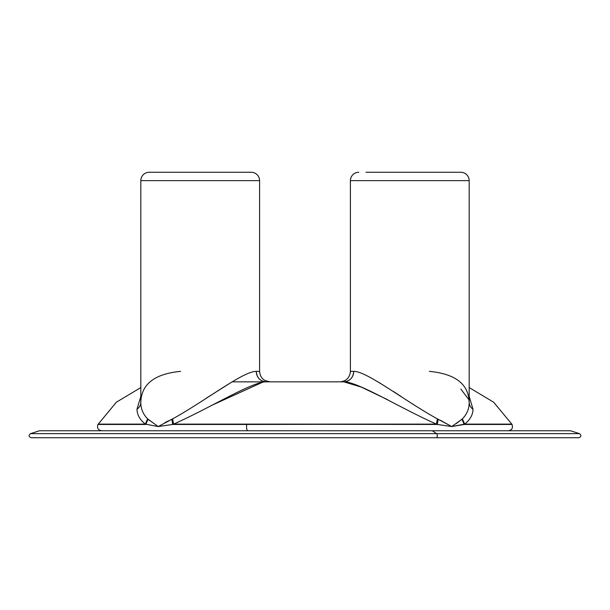 <?xml version="1.0" encoding="UTF-8"?>
<svg xmlns="http://www.w3.org/2000/svg" width="610" height="610" viewBox="0 0 610 610"><rect width="100%" height="100%" fill="white"/><g stroke="black" fill="none" stroke-linecap="round" stroke-linejoin="round"><path stroke-width="0.91" d="M158.219 426.558L147.612 418.872C142.946 414.045 140.689 408.486 140.826 402.211L140.826 180.644L259.593 180.644L259.593 371.368L256.269 371.368C243.268 371.078 205.112 401.045 172.638 418.872L158.219 426.558L171.875 419.222L172.676 424.461L158.219 426.558L145.34 424.118C139.942 419.817 137.158 414.876 136.968 409.287C139.469 407.434 140.757 405.078 140.826 402.211C140.689 408.486 142.946 414.045 147.612 418.872L145.34 424.118L147.612 418.872L148.017 419.222L145.79 424.461L148.017 419.222L158.219 426.558L172.676 424.461L171.875 419.222L172.638 418.872L173.537 424.118L172.676 424.461L246.714 424.461A4.194 1.182 90 0 0 247.736 430.751A4.194 1.182 -90 0 1 246.714 424.461L172.676 424.461L173.537 424.118L172.638 418.872C205.112 401.045 243.268 371.078 256.269 371.368C256.848 377.735 260.15 381.227 266.158 381.845C252.075 381.593 209.626 408.25 173.537 424.118L437.324 424.461L451.781 426.558L464.21 424.461L512.019 424.461L464.21 424.461L461.983 419.222L462.388 418.872L464.66 424.118C470.058 419.817 472.841 414.876 473.032 409.287L469.174 396.317L473.032 409.287C472.841 414.876 470.058 419.817 464.66 424.118L451.781 426.558L437.362 418.872C404.887 401.045 366.732 371.078 353.731 371.368L350.407 371.368L350.407 180.644A8.38 8.38 0 0 1 358.794 172.264A8.38 8.38 0 0 0 350.407 180.644L350.407 371.368L353.731 371.368A10.477 9.89 -90 0 1 343.842 381.845C357.925 381.593 400.381 408.25 436.463 424.118L173.537 424.118C209.626 408.25 252.075 381.593 266.158 381.845A10.477 9.89 90 0 1 256.269 371.368L259.593 371.368L259.593 180.644A8.38 8.38 0 0 0 251.206 172.264L149.206 172.264A8.38 8.38 0 0 0 140.826 180.644A8.38 8.38 0 0 1 149.206 172.264L251.206 172.264A8.38 8.38 0 0 1 259.593 180.644L140.826 180.644L140.826 402.211C140.757 405.078 139.469 407.434 136.968 409.287L140.826 396.317L136.968 409.287C137.158 414.876 139.942 419.817 145.34 424.118L98.179 424.118L145.34 424.118L158.219 426.558M265.159 380.625L270.07 381.845L266.158 381.845L343.842 381.845L270.07 381.845C263.642 381.166 260.15 377.674 259.593 371.368L259.669 372.641M140.826 387.571L116.38 402.196L97.981 424.461L145.79 424.461L97.981 424.461C96.799 427.938 98.012 430.035 101.611 430.751M350.361 372.382L350.407 371.368C349.789 377.735 346.297 381.227 339.93 381.845L340.761 381.814M343.842 381.845L343.842 381.845C349.85 381.227 353.152 377.735 353.731 371.368C366.732 371.078 404.887 401.045 437.362 418.872L438.125 419.222L437.324 424.461L436.463 424.118L437.362 418.872L436.463 424.118C400.381 408.25 357.925 381.593 343.842 381.845L361.311 387.091L387.746 399.771M137.021 409.889L136.968 409.287M508.389 430.751C511.988 430.035 513.201 427.938 512.019 424.461L464.66 424.118L462.388 418.872L464.66 424.118L511.82 424.118L493.62 402.196L469.174 387.571M206.348 398.155L232.113 381.845L265.663 381.86M262.117 382.401L210.854 405.749L262.285 382.363M177.601 422.486L176.892 422.783M440.214 420.199L451.781 426.558L461.983 419.222L451.781 426.558L437.324 424.461L438.125 419.222M456.005 423.767L461.983 419.222L464.21 424.461L464.66 424.118M377.887 381.845L380.991 383.69M393.45 391.483L401.105 396.477M365.992 172.264L460.794 172.264A8.38 8.38 0 0 1 469.174 180.644A8.38 8.38 0 0 0 460.794 172.264L455.441 172.264M469.174 180.644L350.407 180.644L469.174 180.644L469.174 402.211L469.174 180.644M429.387 371.368C455.357 373.861 468.625 384.14 469.174 402.211C469.311 408.486 467.054 414.045 462.388 418.872L461.983 419.222M168.52 420.808L164.929 422.654M177.121 422.692L177.784 422.41M462.388 418.872C467.054 414.045 469.311 408.486 469.174 402.211C469.242 405.078 470.531 407.434 473.032 409.287C470.531 407.434 469.242 405.078 469.174 402.211L468.907 399.702L460.847 389.073M147.612 418.872L145.34 424.118M436.463 424.118L246.714 424.461L436.463 424.118M149.877 420.725L148.444 419.573M140.826 402.211C141.375 384.14 154.643 373.861 180.613 371.368M31.14 437.736C28.655 436.729 28.441 435.365 30.5 433.649L436.6 433.649L30.5 433.649L39.52 430.751L432.276 430.751L436.6 433.649L579.5 433.649L436.6 433.649A2.097 1.006 90 0 1 437.286 435.967A2.097 1.006 90 0 1 436.295 437.736L31.499 437.736L436.295 437.736A2.097 1.006 -90 0 0 437.286 435.967A2.097 1.006 -90 0 0 436.6 433.649L432.276 430.751L570.48 430.751L177.724 430.751M432.276 430.751L570.48 430.751L579.5 433.649C581.559 435.365 581.345 436.729 578.859 437.736L436.295 437.736M348.02 378.032L347.052 379.062M262.613 378.734L263.52 379.55"/></g></svg>
